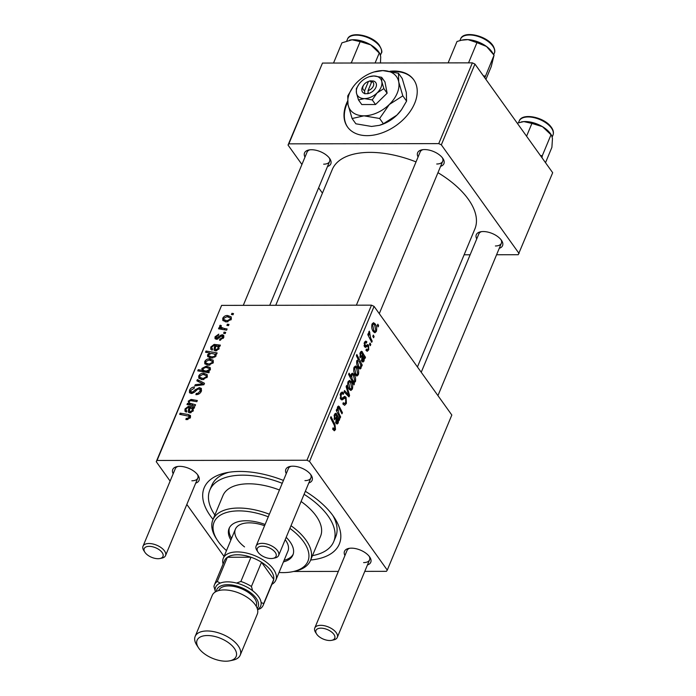 <?xml version="1.0" encoding="UTF-8"?>
<svg xmlns="http://www.w3.org/2000/svg" width="696" height="696" viewBox="0 0 696 696"><rect width="100%" height="100%" fill="white"/><g stroke="black" fill="none" stroke-linecap="round" stroke-linejoin="round"><path stroke-width="1.04" d="M347.522 101.233A40.664 27.048 -35.6 0 0 346.547 103.391A40.664 27.048 -35.6 0 0 347.539 127.003A40.664 27.048 -35.6 0 0 381.86 132.953A40.664 27.048 -35.6 0 0 414.677 103.295A40.664 27.048 -35.6 0 0 413.676 79.683A40.664 27.048 -35.6 0 0 389.96 71.262M413.85 79.927A40.664 27.048 -35.6 0 0 391.865 71.618M347.635 102.234A40.664 27.048 -35.6 0 0 346.895 103.887A40.664 27.048 -35.6 0 0 347.722 127.255M476.734 238.937A14.233 7.247 22.6 0 1 480.484 231.811A14.233 7.247 22.6 0 1 483.242 231.542A14.233 7.247 22.6 0 1 501.668 240.633A14.233 7.247 22.6 0 1 499.25 248.315M495.395 245.975A12.197 6.212 -157.4 0 0 501.364 243.252A12.197 6.212 -157.4 0 0 501.042 239.755M304.978 157.139A14.233 7.247 22.6 0 1 308.728 150.014A14.233 7.247 22.6 0 1 311.495 149.736A14.233 7.247 22.6 0 1 329.913 158.827A14.233 7.247 22.6 0 1 327.503 166.509M323.649 164.169A12.197 6.212 -157.4 0 0 329.608 161.446A12.197 6.212 -157.4 0 0 329.295 157.957M418.07 156.965A14.233 7.247 22.6 0 1 421.828 149.84A14.233 7.247 22.6 0 1 424.586 149.57A14.233 7.247 22.6 0 1 443.013 158.662A14.233 7.247 22.6 0 1 440.594 166.344M436.74 164.004A12.197 6.212 -157.4 0 0 442.708 161.281A12.197 6.212 -157.4 0 0 442.386 157.783M344.938 555.556A14.233 7.247 22.6 0 1 348.687 548.431A14.233 7.247 22.6 0 1 351.445 548.161A14.233 7.247 22.6 0 1 369.872 557.252A14.233 7.247 22.6 0 1 367.462 564.935M363.599 562.594A12.197 6.212 -157.4 0 0 369.567 559.871A12.197 6.212 -157.4 0 0 369.245 556.374M173.182 473.758A14.233 7.247 22.6 0 1 176.932 466.633A14.233 7.247 22.6 0 1 179.698 466.355A14.233 7.247 22.6 0 1 198.116 475.446A14.233 7.247 22.6 0 1 195.706 483.128M191.852 480.788A12.197 6.212 -157.4 0 0 197.812 478.065A12.197 6.212 -157.4 0 0 197.499 474.576M286.274 473.593A14.233 7.247 22.6 0 1 290.032 466.459A14.233 7.247 22.6 0 1 292.79 466.19A14.233 7.247 22.6 0 1 311.216 475.281A14.233 7.247 22.6 0 1 308.798 482.963M304.944 480.623A12.197 6.212 -157.4 0 0 310.912 477.9A12.197 6.212 -157.4 0 0 310.59 474.411M213.046 519.381A73.193 37.271 22.6 0 1 225.756 472.862A73.193 37.271 22.6 0 1 239.955 471.453A73.193 37.271 22.6 0 1 283.437 480.423M305.335 491.298A73.193 37.271 22.6 0 1 334.706 518.216A73.193 37.271 22.6 0 1 310.651 560.01M312.469 555.634A67.094 34.165 -157.4 0 0 333.697 541.679L335.716 536.833A67.094 34.165 -157.4 0 0 332.949 515.64M416.025 161.89A77.256 39.341 -157.4 0 0 369.985 152.372A77.256 39.341 -157.4 0 0 332.227 169.589L275.738 305.3M370.785 344.52L370.298 345.695L369.515 344.215L370.02 343.015L370.785 344.52L369.68 344.52M374.091 336.594L373.595 337.769L372.821 336.29L373.317 335.08L374.091 336.594L372.978 336.594M367.523 344.616L368.584 345.164L368.732 349.757L367.244 351.289L365.957 350.323L366.366 349.035L367.331 349.766L368.193 348.913L368.149 346.408L367.653 346.103L365.504 347.4L364.617 346.817L364.365 342.562L365.765 341.092L366.844 341.797L366.435 343.084L365.713 342.589L364.904 343.406L365.417 345.895L367.714 344.598M365.513 345.912L364.173 345.912L366.226 345.486M361.737 366.253L361.198 365.174L361.076 368.167L359.997 369.063L358.344 367.775C356.865 365.887 356.369 363.486 356.865 360.58L358.379 359.771L356.352 355.7L356.848 354.516L362.233 365.069L361.737 366.253M341.275 399.713L342.641 399.713L340.736 399.156L340.414 393.692L342.119 391.987L343.711 393.092L343.285 394.354L342.267 393.588L341.118 394.745L341.188 397.921L341.919 398.251L344.694 396.372L346.069 397.312L346.408 403.402L344.624 405.316L342.858 403.976L343.267 402.697L344.468 403.689L342.945 403.689L344.303 403.671L345.712 402.314L345.634 398.573L344.964 398.121L341.919 399.922M340.126 397.929L341.919 398.251M352.35 389.125L350.88 390.473L349.392 389.421C347.774 387.333 347.339 384.757 348.078 381.695L349.488 380.399L351.097 381.573C352.637 383.609 353.055 386.132 352.35 389.125L349.192 389.125M340.657 416.904L340.161 418.096L336.246 410.423L336.742 409.231L337.395 410.518L337.577 406.908L338.482 406.046L339.387 406.708L342.432 412.65L341.936 413.833L338.909 407.917L337.986 408.065L338.839 413.346L340.657 416.904L339.552 416.913M338.909 407.917L337.308 408.065M332.81 428.64L334.828 428.466L334.306 425.3L330.496 417.826L330.991 416.634L334.941 424.369L335.515 429.554L334.315 430.789L332.671 429.067L333.079 427.779L334.193 429.075L332.679 429.075M364.774 571.372L386.445 571.338L387.272 570.102L451.826 415.025L374.083 306.388L309.529 461.465L306.945 460.239L371.499 305.161L374.083 306.388M387.272 570.102L309.529 461.465M339.178 420.445L338.569 419.784L338.239 423.011L337.125 424.038L336.072 423.298L335.942 418.157L336.612 415.938L335.646 414.703L334.332 414.703L335.759 413.215L339.691 419.236L339.178 420.445M336.142 415.034L334.854 415.582L334.95 418.714L334.385 419.775L334.332 414.694M354.412 383.87L353.977 384.905L348.592 374.352L349.087 373.169L350.958 376.867L351.21 374.161L352.35 373.186L353.968 374.439C355.456 376.362 355.943 378.798 355.421 381.739L353.707 382.461L354.412 383.87L353.446 383.87M354.386 382.678L352.733 382.461M349.592 395.441L348.992 396.877L344.024 391.726L344.52 390.543L348.67 395.024L346.121 386.689L346.651 385.419L349.592 395.441L347.608 395.441M358.336 374.735L356.865 376.075L355.386 375.022C353.768 372.943 353.324 370.368 354.064 367.297L355.473 366.009L357.083 367.183C358.623 369.219 359.04 371.734 358.336 374.735L355.186 374.735M364.982 358.475L364.373 357.814L364.034 361.041L362.921 362.068L361.868 361.328L361.737 356.187L362.407 353.968L361.45 352.733L360.128 352.733L361.555 351.245L365.487 357.265L364.982 358.475M361.946 353.063L360.65 353.611L360.745 356.743L360.18 357.805L360.137 352.724M376.371 331.409L374.9 332.758L373.413 331.705C371.803 329.626 371.36 327.05 372.099 323.979L373.508 322.692L375.118 323.866C376.658 325.902 377.075 328.416 376.371 331.409L373.221 331.418M372.203 341.118L371.707 342.31L367.784 334.637L368.28 333.445L369.089 335.046L368.871 331.731L369.367 331.157L370.655 338.012L372.203 341.118L371.099 341.118M378.615 325.728L378.119 326.902L377.345 325.415L377.841 324.214L378.615 325.728L377.502 325.728M223.72 337.499L219.614 340.309L219.788 339.135L222.659 337.447L221.972 335.907L216.465 339.291L215.029 338.691L215.02 336.829L218.77 334.15L218.431 335.324L216.082 336.881L216.761 338.117L220.536 335.324L222.363 334.733L223.755 335.341L223.72 337.499M223.677 337.595L221.972 335.907M217.109 339.222L216.108 337.821L217.474 339.109M220.397 345.12L219.884 346.33L218.761 346.451L219.023 348.783L215.647 350.888L214.072 350.253L214.707 345.764L213.75 345.599L211.836 347.087L211.845 348.426L212.75 348.983L212.106 350.158L210.784 349.288L210.792 346.991L214.142 344.398L220.397 345.12M209.487 358.823L213.159 360.189L213.324 362.477L208.704 365.278L204.807 363.851L204.728 361.563C205.825 359.684 207.417 358.771 209.487 358.823L210.47 360.189M190.504 417.296L186.911 419.61L185.867 419.514L186.206 418.331L187.198 418.435L189.138 417.226L189.112 416.278L179.664 414.337L180.16 413.146L188.311 414.538L190.46 415.503L190.504 417.296M207.86 371.455L209.322 371.725L208.887 372.76L197.76 370.872L198.256 369.68L202.127 370.359L201.875 368.428L206.312 366.166L210.209 367.61L210.409 369.48L207.86 371.455L208.774 372.743M197.386 379.572L204.502 383.296L203.902 384.731L194.758 385.871L195.254 384.697L202.936 383.853L196.855 380.834L197.386 379.572L199.108 381.982M199.361 387.602L201.37 388.446L201.388 391.143C200.265 393.51 198.438 394.684 195.898 394.649L196.237 393.475L198.125 393.17L200.03 391.065L200.056 389.229L197.821 389.081L194.515 392.144L191.356 393.484L189.469 392.718L189.503 390.325C190.486 388.272 192.096 387.176 194.332 387.011L194.227 388.194L190.887 390.36L190.826 391.918L193.018 391.865L195.097 389.838L199.361 387.602L201.562 390.673M231.933 313.313L233.517 313.583L233.03 314.757L231.429 314.514L231.933 313.313L232.96 314.74M170.129 481.101L156.243 461.692L221.615 305.379L157.061 460.456L306.945 460.239M221.615 305.379L371.499 305.161M203.502 373.213L207.173 374.579L207.33 376.867L202.71 379.668L198.821 378.241L198.734 375.962C199.83 374.074 201.422 373.16 203.502 373.213L204.476 374.579M194.593 407.09L194.088 408.3L192.966 408.421L193.227 410.762L189.851 412.858L188.277 412.223L188.912 407.734L187.946 407.569L186.041 409.065L186.041 410.405L186.954 410.953L186.31 412.128L184.988 411.258L184.997 408.961L188.346 406.368L194.593 407.09M189.869 405.063L188.242 401.174L191.069 399.443L197.333 400.505L196.846 401.696L190.6 400.635L189.164 401.54L189.303 403.054L195.567 404.759L195.071 405.951L186.98 404.576L187.476 403.384L188.581 403.306M216.064 354.655L215.534 353.907L216.056 355.908L211.627 358.083L207.704 356.639L207.521 354.847L209.731 352.994L205.52 352.22L206.016 351.028L217.143 352.924L216.647 354.107L215.534 353.907L215.856 354.281M227.522 315.497L231.194 316.863L231.359 319.151L226.739 321.952L222.842 320.525L222.755 318.246C223.86 316.367 225.443 315.445 227.522 315.497L228.505 316.863M227.409 324.179L229.001 324.449L228.505 325.624L226.905 325.38L227.409 324.179L228.436 325.606M223.895 328.382L227.114 328.973L226.618 330.165L218.527 328.79L219.023 327.599L220.684 327.894L219.692 327.05L220.18 325.197L221.337 325.658L220.954 327.155L223.895 328.382L224.965 329.887M224.103 332.105L225.695 332.375L225.208 333.549L223.607 333.306L224.103 332.105L225.13 333.541M224.042 556.443L186.833 504.443M293.651 571.477L338.334 571.407M228.819 472.297A67.094 34.165 -157.4 0 0 211.836 485.269L209.818 490.115A67.094 34.165 -157.4 0 0 214.873 515.005M496.57 254.753L518.242 254.719L552.685 172.712L474.95 64.076L441.325 144.846L438.741 143.62L472.367 62.849L474.95 64.076M519.068 253.483L441.325 144.846M301.925 164.482L288.04 145.072L322.483 63.066L472.367 62.849M322.483 63.066L288.857 143.837L438.741 143.62M322.431 193.131L318.629 187.824M464.128 254.797L470.131 254.788M417.435 366.966L474.872 228.967A77.256 39.341 -157.4 0 0 437.958 172.678M288.857 143.837L288.04 145.072M422.881 149.666A12.197 6.212 -157.4 0 0 420.184 151.911L356.378 305.179M481.536 231.637A12.197 6.212 -157.4 0 0 478.839 233.873L421.228 372.273M309.79 149.831A12.197 6.212 -157.4 0 0 307.084 152.076L243.287 305.344M157.061 460.456L156.243 461.692M177.993 466.45A12.197 6.212 -157.4 0 0 175.288 468.695L143.011 546.23A12.197 6.212 22.6 0 1 148.979 543.515A12.197 6.212 22.6 0 1 161.246 547.743A12.197 6.212 22.6 0 1 165.535 555.608A12.197 6.212 22.6 0 1 161.942 558.096L159.993 558.514A10.162 5.176 -157.4 0 0 161.498 551.754A10.162 5.176 -157.4 0 0 149.188 546.36A10.162 5.176 -157.4 0 0 144.864 552.215A10.162 5.176 -157.4 0 0 158.018 558.705A10.162 5.176 -157.4 0 0 159.993 558.514M349.74 548.257A12.197 6.212 -157.4 0 0 347.043 550.492L314.766 628.036A12.197 6.212 22.6 0 1 320.725 625.321A12.197 6.212 22.6 0 1 333.001 629.541A12.197 6.212 22.6 0 1 337.29 637.414A12.197 6.212 22.6 0 1 333.697 639.894L331.74 640.32A10.162 5.176 -157.4 0 0 333.254 633.56A10.162 5.176 -157.4 0 0 320.934 628.166A10.162 5.176 -157.4 0 0 316.61 634.021A10.162 5.176 -157.4 0 0 329.774 640.511A10.162 5.176 -157.4 0 0 331.74 640.32M291.085 466.285A12.197 6.212 -157.4 0 0 288.388 468.53L256.111 546.064A12.197 6.212 22.6 0 1 262.07 543.35A12.197 6.212 22.6 0 1 274.346 547.578A12.197 6.212 22.6 0 1 278.635 555.443A12.197 6.212 22.6 0 1 275.033 557.931L273.084 558.349A10.162 5.176 -157.4 0 0 274.598 551.589A10.162 5.176 -157.4 0 0 262.279 546.195A10.162 5.176 -157.4 0 0 257.955 552.05A10.162 5.176 -157.4 0 0 271.118 558.54A10.162 5.176 -157.4 0 0 273.084 558.349M197.029 394.571L196.237 393.475M197.359 394.519L196.62 393.484M198.76 394.066L198.125 393.17M200.839 392.196L200.03 391.065M191.748 393.457L189.503 390.325M192.488 393.318L191.765 392.309M193.662 392.77L193.018 391.865M195.985 385.723L195.254 384.697M203.589 384.766L202.936 383.853M201.318 379.564L198.734 375.962M199.796 376.005L199.9 377.389L203.067 378.493L206.251 376.858L206.129 375.553L203.006 374.387L199.796 376.005M203.832 379.564L203.067 378.493M206.86 377.702L206.251 376.858M199.291 371.125L198.256 369.68M203.154 371.786L202.127 370.359M209.835 370.35L209.174 368.471L205.842 367.34L202.797 368.81L204.441 372.003L201.875 368.428M207.269 367.497L206.312 366.166M205.52 372.186L204.52 370.785L206.381 371.046L209.287 369.576M202.936 369.907L204.52 370.785M207.434 372.517L206.381 371.046M187.12 419.61L186.206 418.331M187.955 419.497L187.198 418.435M189.912 418.296L189.138 417.226M181.204 414.599L180.16 413.146M190.426 417.478L188.311 414.538M189.756 408.909L188.912 407.734M186.719 411.371L184.997 408.961M189.86 408.482L188.346 406.368M191.043 408.195L189.869 406.551M194.114 408.239L193.392 407.221M192.296 410.388L192.183 408.9L189.912 407.934L189.442 411.31L190.339 411.684L192.296 410.388L192.94 411.293M191.052 412.676L190.339 411.684M188.512 404.837L187.476 403.384M189.025 402.271L188.242 401.174M192.061 400.826L191.069 399.443M207.304 365.174L204.728 361.563M205.79 361.615L205.894 362.99L209.061 364.104L212.245 362.468L212.115 361.163L209 359.997L205.79 361.615M209.827 365.174L209.061 364.104M212.846 363.312L212.245 362.468M209.67 357.84L207.521 354.847M210.131 353.559L209.731 352.994M207.069 352.507L206.016 351.028M208.635 354.769L208.756 355.804L211.854 356.9L214.203 356.448L215.134 355.525L214.629 354.16L211.462 353.359L208.635 354.769M212.654 358.022L211.854 356.9M216.03 355.96L214.629 354.16M215.769 356.413L215.134 355.525M214.803 357.283L214.203 356.448M212.976 357.97L212.21 356.909M215.551 346.939L214.707 345.764M211.845 348.426L210.792 346.991M215.656 346.504L214.142 344.398M216.839 346.225L215.664 344.581M219.919 346.269L219.188 345.251M218.092 348.418L217.978 346.93L215.708 345.955L215.238 349.34L216.134 349.705L218.092 348.418L218.735 349.314M216.847 350.706L216.134 349.705M220.562 340.214L219.788 339.135M223.285 338.326L222.659 337.447M216.769 339.274L215.02 336.829M218.1 338.822L217.517 337.995M221.128 336.142L220.536 335.324M223.921 336.907L222.363 334.733M225.339 321.848L222.755 318.246M223.825 318.29L223.929 319.673L227.096 320.778L230.272 319.142L230.15 317.837L227.026 316.671L223.825 318.29M227.853 321.848L227.096 320.778M230.881 319.995L230.272 319.142M220.058 329.051L219.023 327.599M221.719 329.339L220.684 327.894M221.954 329.373L219.536 325.989M220.867 326.154L220.18 325.197M333.836 424.369L334.941 424.369M332.932 429.554L335.515 429.554M338.065 419.784L338.569 419.784M335.89 423.02L338.239 423.011M334.036 415.59L334.854 415.582M334.045 418.714L334.95 418.714M334.863 413.755L336.594 413.746M336.194 415.103L337.342 415.103M337.786 418.54L339.039 418.531M337.978 419.236L339.691 419.236M335.524 422.124L337.83 421.863L337.09 416.93L336.56 422.124L337.151 422.533L335.655 422.533M336.385 416.93L337.09 416.93M336.29 410.518L337.395 410.518M337.673 406.708L339.387 406.708M341.336 412.65L342.432 412.65M349.87 376.867L350.958 376.867M351.106 374.448L353.968 374.439M352.359 381.739L355.421 381.739M352.106 379.155L354.09 381.669L354.821 381.043L353.49 375.631L352.333 374.726L351.611 375.327L352.106 379.155L351.045 379.155M350.941 375.327L351.611 375.327M351.906 380.86L353.02 380.86M348.122 381.582L351.097 381.573M348.618 382.53L349.81 388.142L350.967 389.038L351.793 388.333L350.601 382.748L349.418 381.843L347.8 382.53M348.626 388.15L349.81 388.142M347.208 395.024L348.67 395.024M345.042 403.402L346.408 403.402M342.154 398.121L344.964 398.121M340.814 392.901L343.58 392.892M340.701 393.092L343.711 393.092M340.066 394.745L341.118 394.745M343.189 397.32L346.069 397.312M354.116 367.192L357.083 367.183M354.603 368.14L355.804 373.752L356.961 374.639L357.779 373.935L356.596 368.358L355.412 367.453L353.794 368.14M354.621 373.752L355.804 373.752M360.745 365.174L361.198 365.174M358.64 368.167L361.076 368.167M360.728 365.069L362.233 365.069M357.457 361.294L358.701 366.409L360.006 367.523L360.667 366.992L360.685 364.852L359.206 361.502L358.17 360.719L356.656 361.294M357.535 366.409L358.701 366.409M360.076 367.531L358.17 367.531L360.667 366.992M357.666 366.67L358.884 366.67M363.869 357.814L364.373 357.814M361.685 361.05L364.034 361.041M359.832 353.611L360.65 353.611M359.841 356.743L360.745 356.743M360.659 351.776L362.39 351.776M361.99 353.133L363.138 353.124M363.582 356.561L364.834 356.561M363.773 357.265L365.487 357.265M361.32 360.154L363.625 359.884L362.886 354.951L362.355 360.154L362.947 360.554L361.459 360.563M362.181 354.951L362.886 354.951M364.243 346.112L367.653 346.103M364.756 341.797L366.844 341.797M364.095 343.406L364.904 343.406M364.069 345.503L365.009 345.503M366.618 345.164L368.584 345.164M367.436 349.757L368.732 349.757M372.151 323.866L375.118 323.866M372.638 324.815L373.839 330.435L374.996 331.322L375.814 330.617L374.631 325.032L373.447 324.127L371.821 324.815M372.656 330.435L373.839 330.435M367.993 335.046L369.089 335.046M368.715 332.61L369.872 332.61M368.723 333.001L369.489 333.001M283.437 561.898A34.565 17.6 -157.4 0 0 292.903 555.025A34.565 17.6 -157.4 0 0 286.178 537.321M265.106 524.453A34.565 17.6 -157.4 0 0 245.975 520.756A34.565 17.6 -157.4 0 0 229.088 528.464A34.565 17.6 -157.4 0 0 230.881 540.026M284.107 560.289A34.565 17.6 -157.4 0 0 293.199 554.199M268.291 516.789A50.825 25.883 -157.4 0 0 238.911 510.881A50.825 25.883 -157.4 0 0 217.282 540.131A50.825 25.883 -157.4 0 0 226.478 550.606M279.035 572.477A50.825 25.883 -157.4 0 0 283.081 572.608A50.825 25.883 -157.4 0 0 292.938 571.625A50.825 25.883 -157.4 0 0 289.893 528.386M217.282 540.131L216.204 538.452A52.861 26.918 22.6 0 1 212.872 519.816A52.861 26.918 22.6 0 1 238.702 508.037A52.861 26.918 22.6 0 1 269.361 514.222M279.453 489.993A52.861 26.918 -157.4 0 0 248.785 483.798A52.861 26.918 -157.4 0 0 222.955 495.587L212.872 519.816M282.237 483.294A67.094 34.165 -157.4 0 0 242.608 475.159A67.094 34.165 -157.4 0 0 209.818 490.115M244.54 546.899A28.466 14.494 22.6 0 1 235.387 529.195A28.466 14.494 22.6 0 1 249.299 522.844A28.466 14.494 22.6 0 1 264.576 525.724M285.203 539.661A28.466 14.494 22.6 0 1 287.944 551.067L275.842 580.142A28.466 14.494 22.6 0 1 271.901 584.327M333.697 541.679A67.094 34.165 -157.4 0 0 304.082 494.308M291.006 525.715A52.861 26.918 22.6 0 1 310.468 560.445L320.56 536.216A52.861 26.918 -157.4 0 0 301.09 501.485M310.468 560.445A52.861 26.918 22.6 0 1 294.895 571.207L292.938 571.625M229.463 527.672A34.565 17.6 -157.4 0 0 231.55 538.408M542.027 157.809L542.28 155.756L540.383 155.512M545.516 162.69L551.893 147.352L552.467 138.635L551.65 135.468L551.014 134.772L542.28 155.756M526.576 136.225L531.909 123.418L542.471 126.663L551.014 134.772M517.215 123.149L523.818 121.591L531.909 123.418M551.65 135.468L550.823 134.189A19.793 10.075 -157.4 0 0 542.471 126.663A19.793 10.075 -157.4 0 0 523.818 121.591A19.793 10.075 22.6 0 0 521.365 121.931L521.113 121.983M379.894 53.67L379.076 52.391A19.793 10.075 -157.4 0 0 377.832 50.704A19.793 10.075 -157.4 0 0 370.724 44.857L379.894 53.67L380.721 56.828L380.46 62.979M375.092 62.988L379.268 52.974M360.163 41.612L370.724 44.857A19.793 10.075 -157.4 0 0 352.063 39.794L360.163 41.612L351.428 62.596L350.48 63.023M333.523 63.049L341.945 42.83L352.063 39.794A19.793 10.075 -157.4 0 0 349.618 40.124A19.793 10.075 -157.4 0 0 349.479 40.159M484.799 77.839L494.064 55.193L491.245 66.581L485.912 79.396M485.329 76.177L483.311 75.76M468.547 62.849L476.96 42.639L486.521 46.484L494.064 55.193M448.998 62.884L448.302 62.449L457.028 41.473L461.587 40.203L468.008 39.62L476.96 42.639M448.302 62.449L448.163 62.884M493.577 54.418L492.168 52.217A19.793 10.075 -157.4 0 0 486.521 46.484A19.793 10.075 -157.4 0 0 468.008 39.62A19.793 10.075 -157.4 0 0 462.709 39.959L461.587 40.203M144.864 552.215L143.785 550.536A12.197 6.212 22.6 0 1 143.011 546.23M316.61 634.021L315.532 632.333A12.197 6.212 22.6 0 1 314.766 628.036M257.955 552.05L256.876 550.371A12.197 6.212 22.6 0 1 256.111 546.064M215.369 591.931A24.395 12.424 22.6 0 1 227.531 581.856A24.395 12.424 22.6 0 1 255.136 592.809A24.395 12.424 22.6 0 1 257.537 609.478A24.395 12.424 -157.4 0 0 261.104 602.562L263.662 603.58A26.431 13.459 22.6 0 1 263.21 605.207L273.293 580.977A26.431 13.459 -157.4 0 0 273.745 579.35A26.431 13.459 -157.4 0 0 271.031 570.79A26.431 13.459 -157.4 0 0 261.505 562.246A26.431 13.459 -157.4 0 0 250.978 557.226A26.431 13.459 -157.4 0 0 227.375 557.261A26.431 13.459 -157.4 0 0 224.495 560.663L214.403 584.892A26.431 13.459 22.6 0 1 217.291 581.491L220.249 583.1A24.395 12.424 -157.4 0 0 215.16 590.774L213.95 586.528A26.431 13.459 22.6 0 1 214.403 584.892M223.094 564.012A28.466 14.494 22.6 0 1 223.285 558.27A28.466 14.494 22.6 0 1 245.958 552.92A28.466 14.494 22.6 0 1 273.406 569.171A28.466 14.494 22.6 0 1 275.842 580.142M263.662 603.58L273.745 579.35L261.505 562.246L251.421 586.476L252.631 590.721A24.395 12.424 -157.4 0 0 236.588 583.074L240.886 581.456A26.431 13.459 22.6 0 1 251.421 586.476M240.886 581.456L250.978 557.226L227.375 557.261L217.291 581.491M263.21 605.207A26.431 13.459 22.6 0 1 260.321 608.617L257.581 609.696M207.425 635.526A21.141 10.771 -157.4 0 0 198.43 647.689A21.141 10.771 -157.4 0 0 225.8 661.2A21.141 10.771 -157.4 0 0 229.906 660.791A21.141 10.771 -157.4 0 0 233.047 646.732A21.141 10.771 -157.4 0 0 207.425 635.526M198.43 647.689L196.707 645.001A24.395 12.424 22.6 0 1 195.167 636.405A24.395 12.424 22.6 0 1 207.095 630.967A24.395 12.424 22.6 0 1 231.637 639.415A24.395 12.424 22.6 0 1 240.216 655.154A24.395 12.424 22.6 0 1 233.03 660.121L229.906 660.791M257.198 608.382A22.368 11.388 -157.4 0 0 251.491 593.41A22.368 11.388 -157.4 0 0 227.749 584.701A22.368 11.388 -157.4 0 0 216.386 591.391M218.64 590.591L218.692 590.469A20.332 10.353 22.6 0 1 228.627 585.936A20.332 10.353 22.6 0 1 249.081 592.983A20.332 10.353 22.6 0 1 256.232 606.094L256.18 606.216M195.167 636.405L212.245 595.367A24.395 12.424 22.6 0 1 224.173 589.93A24.395 12.424 22.6 0 1 248.716 598.386A24.395 12.424 22.6 0 1 257.294 614.124L240.216 655.154M368.445 81.493L364.634 90.628L364.73 93.76L368.228 93.551A8.134 5.411 -35.6 0 0 375.936 87.287A8.134 5.411 -35.6 0 0 373.43 81.032L370.115 80.832L368.445 81.493A6.099 4.054 -35.6 0 0 368.393 81.51A6.099 4.054 -35.6 0 0 363.886 84.729A6.099 4.054 -35.6 0 0 364.634 90.628M370.028 81.041A8.134 5.411 -35.6 0 0 369.324 81.223L368.393 81.51M363.886 84.729L363.321 85.521A8.134 5.411 -35.6 0 0 364.817 93.551M358.492 99.946L364.417 98.606L372.256 99.928L377.101 92.933L383.853 88.609L387.133 93.203L384.958 81.902L381.669 77.317L373.83 75.986L369.472 76.673A14.233 9.466 -35.6 0 0 361.154 81.658A14.233 9.466 -35.6 0 0 358.962 84.199A14.233 9.466 -35.6 0 0 356.448 92.959L358.492 99.946L361.772 104.539L375.544 104.522L387.133 93.203M372.256 99.928L375.544 104.522M383.853 88.609L381.808 81.623L381.669 77.317M358.962 84.199L356.317 88.653L356.448 92.959A14.233 9.466 -35.6 0 0 364.417 98.606A14.233 9.466 -35.6 0 0 377.101 92.933A14.233 9.466 -35.6 0 0 381.808 81.623A14.233 9.466 -35.6 0 0 373.83 75.986A14.233 9.466 -35.6 0 0 369.472 76.673M353.037 87.017L347.748 95.935L348.009 104.557A28.466 18.931 -35.6 0 0 363.956 115.832A28.466 18.931 -35.6 0 0 389.308 104.496A28.466 18.931 -35.6 0 0 398.721 81.884A28.466 18.931 -35.6 0 0 382.783 70.601A28.466 18.931 -35.6 0 0 374.056 71.975A28.466 18.931 -35.6 0 0 357.422 81.945A28.466 18.931 -35.6 0 0 353.037 87.017A28.466 18.931 -35.6 0 0 348.009 104.557L352.098 118.529L355.874 123.801L371.551 126.454L379.433 125.332L383.4 123.757L379.633 118.485L389.308 104.496L402.81 95.857L406.586 101.12L401.531 109.698L396.903 115.11L383.4 123.757M402.81 95.857L398.721 81.884L398.46 73.254L402.227 78.526L406.325 92.498L406.586 101.12M398.46 73.254L382.783 70.601L374.056 71.975M352.098 118.529L363.956 115.832L379.633 118.485M379.433 125.332L380.268 125.08A28.466 18.931 -35.6 0 0 396.903 115.11A28.466 18.931 -35.6 0 0 401.288 110.038A28.466 18.931 -35.6 0 0 401.401 109.881M368.228 93.551L368.045 90.628L371.847 81.484L373.43 81.032M368.045 90.628A6.099 4.054 -35.6 0 0 373.352 86.052A6.099 4.054 -35.6 0 0 371.847 81.484M368.14 92.281L367.531 93.751M371.386 82.606L370.115 80.832M195.837 390.865L195.097 389.838M200.996 385.097L200.283 384.088M207.077 372.456L206.068 371.038M189.321 411.014L188.39 409.726M193.288 409.057L191.826 407.012M193.531 401.096L192.479 399.617M192.844 405.577L191.809 404.124M215.116 349.044L214.194 347.748M219.083 347.087L217.622 345.033M219.266 337.838L218.692 337.029M337.186 417.113L338.265 417.113M335.776 418.618L336.638 418.618M338.935 407.96L340.083 407.96M337.734 413.346L338.839 413.346M351.785 380.625L352.863 380.616M345.651 393.414L347.243 393.405M340.588 398.93L343.676 398.921M362.981 355.143L364.06 355.143M361.572 356.648L362.442 356.648M364.504 346.643L366.757 346.643M369.515 338.012L370.655 338.012M550.684 127.09A18.296 9.318 -157.4 0 0 533.04 117.45A18.296 9.318 -157.4 0 0 519.199 121.043C521.878 112.682 543.237 116.832 550.649 126.376C553.216 129.499 553.99 132.405 552.989 135.102A18.296 9.318 -157.4 0 0 550.684 127.09M347.452 39.237C350.131 30.876 371.49 35.035 378.894 44.57C381.782 49.303 382.556 52.209 381.234 53.296A18.296 9.318 -157.4 0 0 378.928 45.292A18.296 9.318 -157.4 0 0 361.285 35.653A18.296 9.318 -157.4 0 0 347.452 39.237L346.765 40.89M460.543 39.072C463.414 29.919 487.792 35.879 493.377 46.345C494.891 49.425 495.213 51.687 494.325 53.131A18.296 9.318 -157.4 0 0 493.394 47.032A18.296 9.318 -157.4 0 0 475.855 35.8A18.296 9.318 -157.4 0 0 460.543 39.072L459.908 40.603M200.056 389.229L201.405 391.108M190.826 391.918L191.913 393.44M199.9 377.389L201.475 379.59M206.129 375.553L207.225 377.093M209.174 368.471L210.192 369.889M189.112 416.278L190.234 417.835M186.041 410.405L186.728 411.362M192.183 408.9L193.323 410.492M189.442 411.31L190.513 412.806M189.303 403.054L190.869 405.237M205.894 362.99L207.469 365.2M212.115 361.163L213.22 362.703M208.756 355.804L210.314 357.988M217.978 346.93L219.118 348.522M215.238 349.34L216.308 350.827M223.929 319.673L225.504 321.874M230.15 317.837L231.255 319.377M220.954 327.155L222.624 329.486M338.456 407.604L337.377 407.604M352.333 374.726L351.036 374.726M354.09 381.669L352.324 381.669M349.418 381.843L348.017 381.843M350.967 389.038L349.131 389.038M342.267 393.588L340.457 393.588M341.727 398.295L340.266 398.303M355.412 367.453L354.003 367.453M356.961 374.639L355.125 374.648M358.17 360.719L356.804 360.719M367.331 349.766L366.131 349.775M365.713 342.589L364.347 342.597M373.447 324.127L372.038 324.127M374.996 331.322L373.16 331.322M519.199 121.043L518.511 122.696M552.989 135.102L552.224 136.929M381.234 53.296L380.477 55.123M494.325 53.131L493.708 54.627M165.535 555.608L197.812 478.065M269.726 305.309L329.608 161.446M337.29 637.414L369.567 559.871M437.941 395.615L501.364 243.252M442.708 161.281L379.276 313.652M310.912 477.9L278.635 555.443M223.285 558.27L235.387 529.195"/></g></svg>
